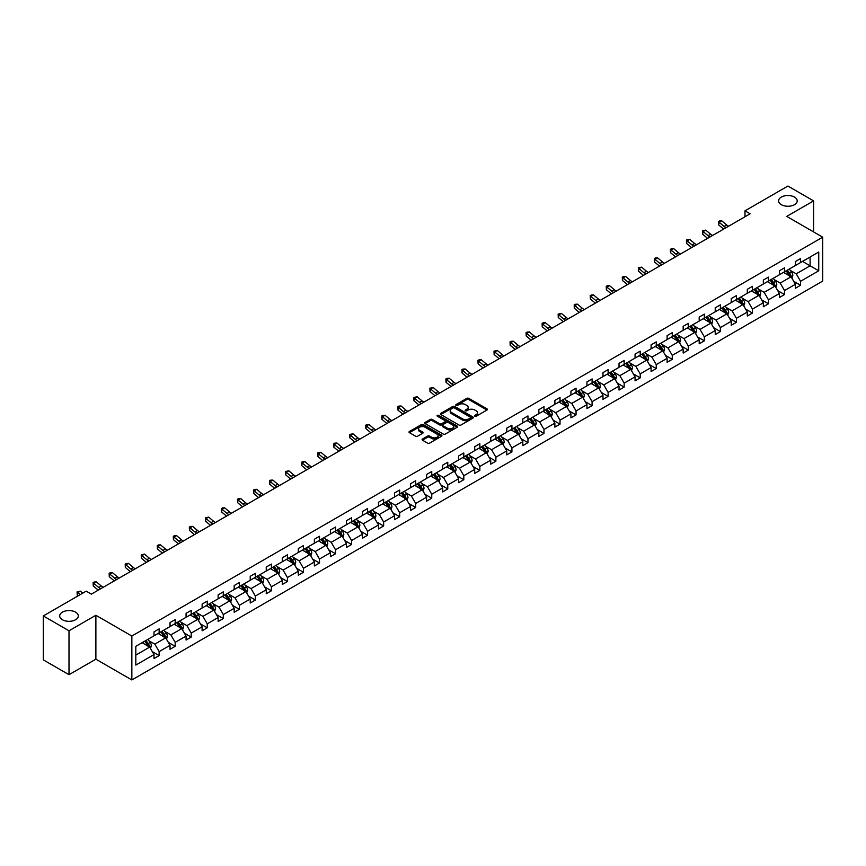 <?xml version="1.0" encoding="UTF-8"?>
<svg xmlns="http://www.w3.org/2000/svg" width="866" height="866" viewBox="0 0 866 866"><rect width="100%" height="100%" fill="white"/><g stroke="black" fill="none" stroke-linecap="round" stroke-linejoin="round"><path stroke-width="1.3" d="M75.58 612.143A9.299 5.369 0 0 0 65.437 610.985A9.299 5.369 0 0 0 59.689 615.942A9.299 5.369 0 0 0 62.417 619.742A9.299 5.369 0 0 0 72.56 620.911A9.299 5.369 0 0 0 78.297 615.942A9.299 5.369 0 0 0 75.58 612.143M794.479 197.091A9.299 5.369 0 0 0 784.347 195.922A9.299 5.369 0 0 0 778.599 200.89A9.299 5.369 0 0 0 781.327 204.69A9.299 5.369 0 0 0 791.47 205.848A9.299 5.369 0 0 0 797.207 200.89A9.299 5.369 0 0 0 794.479 197.091M474.839 416.21A0.996 0.574 0 0 0 476.246 416.21L486.973 410.019A1.429 0.823 0 0 0 487.385 409.434A1.429 0.823 0 0 0 486.973 408.849L468.809 398.371A1.429 0.823 0 0 0 466.796 398.371L456.068 404.552A0.996 0.574 0 0 0 457.486 405.375L458.872 404.574A4.568 2.641 0 0 1 465.334 404.574L466.839 405.45A4.568 2.641 0 0 1 468.181 407.312A4.568 2.641 0 0 1 466.839 409.174L465.453 409.975A0.996 0.574 0 0 0 466.871 410.787L468.257 409.986A4.568 2.641 0 0 1 474.709 409.986L476.224 410.863A4.568 2.641 0 0 1 477.567 412.725A4.568 2.641 0 0 1 476.224 414.587L474.839 415.388A0.996 0.574 0 0 0 474.839 416.21L474.839 415.388M422.5 439.03A1.429 0.823 0 0 0 422.078 439.614A1.429 0.823 0 0 0 422.5 440.188L427.598 443.132A1.429 0.823 0 0 0 429.612 443.132L441.519 436.258A1.429 0.823 0 0 0 441.931 435.674A1.429 0.823 0 0 0 441.519 435.1L423.355 424.611A1.429 0.823 0 0 0 421.341 424.611L409.434 431.485A1.429 0.823 0 0 0 409.012 432.069A1.429 0.823 0 0 0 409.434 432.654L415.593 436.204A1.429 0.823 0 0 0 417.607 436.204L422.705 433.26A1.429 0.823 0 0 0 423.117 432.675A1.429 0.823 0 0 0 422.705 432.091L419.653 430.337A3.821 2.208 0 0 1 418.527 428.778A3.821 2.208 0 0 1 420.887 426.743A3.821 2.208 0 0 1 425.044 427.219L437.005 434.115A3.821 2.208 0 0 1 438.12 435.674A3.821 2.208 0 0 1 435.76 437.709A3.821 2.208 0 0 1 431.604 437.233L429.612 436.085A1.429 0.823 0 0 0 427.598 436.085L422.5 439.03L422.5 440.188L427.598 437.276L427.598 436.085M95.877 615.261L68.999 630.784L43.3 615.942L43.3 659.86L68.999 674.701L95.877 659.178L131.849 679.951L131.849 636.034L95.877 615.261L95.877 659.178M813.607 231.926L813.607 200.89L786.729 216.403L822.7 237.176L131.849 636.034M813.607 200.89L787.908 186.049L744.987 210.828L744.987 216.76M43.3 615.942L86.21 591.164L91.352 594.141L750.129 213.794L744.987 210.828M458.969 425.022A1.429 0.823 0 0 0 460.993 425.022L472.901 418.148A1.429 0.823 0 0 0 473.312 417.564A1.429 0.823 0 0 0 472.901 416.979L454.737 406.49A1.429 0.823 0 0 0 452.712 406.49L440.816 413.363A1.429 0.823 0 0 0 440.393 413.948A1.429 0.823 0 0 0 440.816 414.533L458.969 425.022M437.731 416.427A0.996 0.574 0 0 1 438.748 416.568L457.183 427.209L445.297 434.072A1.429 0.823 0 0 1 443.284 434.072L425.119 423.593L425.119 422.424A1.429 0.823 0 0 0 424.708 423.009A1.429 0.823 0 0 0 425.119 423.593M425.119 422.424L430.218 419.48A1.429 0.823 0 0 1 432.231 419.48L439.603 423.734A1.429 0.823 0 0 0 441.617 423.734L444.994 421.785A1.429 0.823 0 0 0 445.416 421.201A1.429 0.823 0 0 0 444.994 420.616L437.33 416.189A0.996 0.574 0 0 1 438.748 415.377L457.205 426.04A1.429 0.823 0 0 1 457.627 426.624A1.429 0.823 0 0 1 457.205 427.198L457.205 426.04M68.999 630.784L68.999 674.701M135.81 646.328L154.007 635.828L154.007 631.844L159.138 628.878L159.138 632.862L170.039 626.573L170.039 622.589L175.181 619.623L175.181 623.596L186.071 617.306L186.071 613.334L191.213 610.368L191.213 614.34L202.114 608.051L202.114 604.078L207.245 601.112L207.245 605.085L218.145 598.796L218.145 594.823L223.287 591.846L223.287 595.83L234.177 589.54L234.177 585.557L239.319 582.591L239.319 586.574L250.22 580.274L250.22 576.301L255.351 573.335L255.351 577.308L266.252 571.019L266.252 567.046L271.394 564.08L271.394 568.053L282.284 561.763L282.284 557.791L287.425 554.825L287.425 558.797L298.315 552.508L298.315 548.524L303.457 545.558L303.457 549.542L314.358 543.253L314.358 539.269L319.5 536.303L319.5 540.276L330.39 533.986L330.39 530.014L335.532 527.048L335.532 531.02L346.422 524.731L346.422 520.758L351.564 517.792L351.564 521.765L362.464 515.476L362.464 511.503L367.595 508.526L367.595 512.51L378.496 506.22L378.496 502.237L383.638 499.271L383.638 503.254L394.528 496.954L394.528 492.981L399.67 490.015L399.67 493.988L410.571 487.699L410.571 483.726L415.702 480.76L415.702 484.733L426.602 478.443L426.602 474.471L431.744 471.505L431.744 475.477L442.634 469.188L442.634 465.204L447.776 462.238L447.776 466.222L458.677 459.933L458.677 455.949L463.808 452.983L463.808 456.956L474.709 450.666L474.709 446.694L479.851 443.728L479.851 447.7L490.741 441.411L490.741 437.438L495.882 434.472L495.882 438.445L506.772 432.156L506.772 428.183L511.914 425.206L511.914 429.19L522.815 422.9L522.815 418.917L527.957 415.951L527.957 419.934L538.847 413.634L538.847 409.661L543.989 406.695L543.989 410.668L554.879 404.379L554.879 400.406L560.021 397.44L560.021 401.413L570.921 395.123L570.921 391.151L576.052 388.185L576.052 392.157L586.953 385.868L586.953 381.884L592.095 378.918L592.095 382.902L602.985 376.613L602.985 372.629L608.127 369.663L608.127 373.636L619.028 367.346L619.028 363.374L624.159 360.408L624.159 364.38L635.059 358.091L635.059 354.118L640.201 351.152L640.201 355.125L651.091 348.836L651.091 344.863L656.233 341.886L656.233 345.87L667.123 339.58L667.123 335.597L672.265 332.631L672.265 336.614L683.166 330.314L683.166 326.341L688.308 323.375L688.308 327.348L699.198 321.059L699.198 317.086L704.339 314.12L704.339 318.093L715.229 311.803L715.229 307.831L720.371 304.864L720.371 308.837L731.272 302.548L731.272 298.564L736.403 295.598L736.403 299.582L747.304 293.293L747.304 289.309L752.446 286.343L752.446 290.316L763.336 284.026L763.336 280.054L768.478 277.088L768.478 281.06L779.378 274.771L779.378 270.798L784.509 267.832L784.509 271.805L795.41 265.516L795.41 261.543L800.552 258.566L800.552 262.55L818.738 252.038L818.738 270.798L800.552 281.298L800.552 285.271L795.41 288.248L795.41 284.265L784.509 290.554L784.509 294.537L779.378 297.503L779.378 293.52L768.478 299.82L768.478 303.793L763.336 306.759L763.336 302.786L752.446 309.075L752.446 313.048L747.304 316.014L747.304 312.041L736.403 318.331L736.403 322.304L731.272 325.27L731.272 321.297L720.371 327.586L720.371 331.57L715.229 334.536L715.229 330.552L704.339 336.842L704.339 340.825L699.198 343.791L699.198 339.818L688.308 346.108L688.308 350.08L683.166 353.047L683.166 349.074L672.265 355.363L672.265 359.336L667.123 362.302L667.123 358.329L656.233 364.618L656.233 368.591L651.091 371.568L651.091 367.585L640.201 373.874L640.201 377.857L635.059 380.824L635.059 376.84L624.159 383.14L624.159 387.113L619.028 390.079L619.028 386.106L608.127 392.395L608.127 396.368L602.985 399.334L602.985 395.361L592.095 401.651L592.095 405.624L586.953 408.59L586.953 404.617L576.052 410.906L576.052 414.89L570.921 417.856L570.921 413.872L560.021 420.162L560.021 424.145L554.879 427.111L554.879 423.138L543.989 429.428L543.989 433.401L538.847 436.367L538.847 432.394L527.957 438.683L527.957 442.656L522.815 445.622L522.815 441.649L511.914 447.939L511.914 451.911L506.772 454.888L506.772 450.905L495.882 457.194L495.882 461.177L490.741 464.144L490.741 460.16L479.851 466.46L479.851 470.433L474.709 473.399L474.709 469.426L463.808 475.715L463.808 479.688L458.677 482.654L458.677 478.681L447.776 484.971L447.776 488.944L442.634 491.91L442.634 487.937L431.744 494.226L431.744 498.21L426.602 501.176L426.602 497.192L415.702 503.492L415.702 507.465L410.571 510.431L410.571 506.458L399.67 512.748L399.67 516.721L394.528 519.687L394.528 515.714L383.638 522.003L383.638 525.976L378.496 528.942L378.496 524.969L367.595 531.259L367.595 535.231L362.464 538.208L362.464 534.225L351.564 540.514L351.564 544.498L346.422 547.464L346.422 543.491L335.532 549.78L335.532 553.753L330.39 556.719L330.39 552.746L319.5 559.035L319.5 563.008L314.358 565.974L314.358 562.002L303.457 568.291L303.457 572.264L298.315 575.23L298.315 571.257L287.425 577.546L287.425 581.53L282.284 584.496L282.284 580.512L271.394 586.812L271.394 590.785L266.252 593.751L266.252 589.778L255.351 596.068L255.351 600.041L250.22 603.007L250.22 599.034L239.319 605.323L239.319 609.296L234.177 612.262L234.177 608.289L223.287 614.579L223.287 618.562L218.145 621.528L218.145 617.545L207.245 623.834L207.245 627.818L202.114 630.784L202.114 626.811L191.213 633.1L191.213 637.073L186.071 640.039L186.071 636.066L175.181 642.356L175.181 646.328L170.039 649.294L170.039 645.322L159.138 651.611L159.138 655.584L154.007 658.561L154.007 654.577L135.81 665.088L135.81 646.328M131.849 679.951L822.7 281.093L822.7 237.176M158.121 633.457L165.72 637.841L154.83 644.131L148.876 640.699M154.83 644.131L159.138 651.611M165.72 637.841L170.039 645.322M154.007 634.875L154.83 635.352L159.138 632.862M174.153 624.191L181.763 628.586L170.862 634.875L164.908 631.444M170.862 634.875L175.181 642.356M181.763 628.586L186.071 636.066M170.039 625.62L170.862 626.096L175.181 623.596M190.184 614.936L197.794 619.331L186.894 625.62L180.951 622.189M186.894 625.62L191.213 633.1M197.794 619.331L202.114 626.811M186.071 616.365L186.894 616.83L191.213 614.34M206.216 605.68L213.826 610.075L202.936 616.365L196.983 612.922M202.936 616.365L207.245 623.834M213.826 610.075L218.145 617.545M202.114 607.098L202.936 607.575L207.245 605.085M222.259 596.425L229.858 600.809L218.968 607.098L213.014 603.667M218.968 607.098L223.287 614.579M229.858 600.809L234.177 608.289M218.145 597.843L218.968 598.319L223.287 595.83M238.291 587.159L245.901 591.554L235 597.843L229.057 594.412M235 597.843L239.319 605.323M245.901 591.554L250.22 599.034M234.177 588.588L235 589.064L239.319 586.574M254.323 577.903L261.933 582.298L251.043 588.588L245.089 585.156M251.043 588.588L255.351 596.068M261.933 582.298L266.252 589.778M250.22 579.332L251.043 579.809L255.351 577.308M270.365 568.648L277.964 573.043L267.074 579.332L261.121 575.89M267.074 579.332L271.394 586.812M277.964 573.043L282.284 580.512M266.252 570.077L267.074 570.542L271.394 568.053M286.397 559.393L294.007 563.777L283.106 570.077L277.163 566.635M283.106 570.077L287.425 577.546M294.007 563.777L298.315 571.257M282.284 560.811L283.106 561.287L287.425 558.797M302.429 550.126L310.039 554.521L299.138 560.811L293.195 557.379M299.138 560.811L303.457 568.291M310.039 554.521L314.358 562.002M298.315 551.555L299.138 552.032L303.457 549.542M318.471 540.871L326.071 545.266L315.181 551.555L309.227 548.124M315.181 551.555L319.5 559.035M326.071 545.266L330.39 552.746M314.358 542.3L315.181 542.776L319.5 540.276M334.503 531.616L342.113 536.011L331.213 542.3L325.259 538.869M331.213 542.3L335.532 549.78M342.113 536.011L346.422 543.491M330.39 533.045L331.213 533.51L335.532 531.02M350.535 522.36L358.145 526.755L347.244 533.045L341.301 529.602M347.244 533.045L351.564 540.514M358.145 526.755L362.464 534.225M346.422 523.778L347.244 524.255L351.564 521.765M366.567 513.105L374.177 517.489L363.287 523.778L357.333 520.347M363.287 523.778L367.595 531.259M374.177 517.489L378.496 524.969M362.464 514.523L363.287 514.999L367.595 512.51M382.61 503.839L390.209 508.234L379.319 514.523L373.365 511.092M379.319 514.523L383.638 522.003M390.209 508.234L394.528 515.714M378.496 505.268L379.319 505.744L383.638 503.254M398.641 494.583L406.251 498.978L395.351 505.268L389.408 501.836M395.351 505.268L399.67 512.748M406.251 498.978L410.571 506.458M394.528 496.012L395.351 496.489L399.67 493.988M414.673 485.328L422.283 489.723L411.393 496.012L405.44 492.57M411.393 496.012L415.702 503.492M422.283 489.723L426.602 497.192M410.571 486.757L411.393 487.222L415.702 484.733M430.716 476.073L438.315 480.457L427.425 486.757L421.471 483.315M427.425 486.757L431.744 494.226M438.315 480.457L442.634 487.937M426.602 477.491L427.425 477.967L431.744 475.477M446.748 466.806L454.358 471.201L443.457 477.491L437.514 474.059M443.457 477.491L447.776 484.971M454.358 471.201L458.677 478.681M442.634 468.235L443.457 468.712L447.776 466.222M462.78 457.551L470.39 461.946L459.489 468.235L453.546 464.804M459.489 468.235L463.808 475.715M470.39 461.946L474.709 469.426M458.677 458.98L459.489 459.456L463.808 456.956M478.822 448.296L486.421 452.691L475.531 458.98L469.578 455.548M475.531 458.98L479.851 466.46M486.421 452.691L490.741 460.16M474.709 449.725L475.531 450.19L479.851 447.7M494.854 439.04L502.464 443.435L491.563 449.725L485.61 446.282M491.563 449.725L495.882 457.194M502.464 443.435L506.772 450.905M490.741 440.458L491.563 440.935L495.882 438.445M510.886 429.785L518.496 434.169L507.595 440.458L501.652 437.027M507.595 440.458L511.914 447.939M518.496 434.169L522.815 441.649M506.772 431.203L507.595 431.679L511.914 429.19M526.929 420.519L534.528 424.914L523.638 431.203L517.684 427.772M523.638 431.203L527.957 438.683M534.528 424.914L538.847 432.394M522.815 421.948L523.638 422.424L527.957 419.934M542.96 411.263L550.57 415.658L539.67 421.948L533.716 418.516M539.67 421.948L543.989 429.428M550.57 415.658L554.879 423.138M538.847 412.692L539.67 413.169L543.989 410.668M558.992 402.008L566.602 406.403L555.701 412.692L549.758 409.25M555.701 412.692L560.021 420.162M566.602 406.403L570.921 413.872M554.879 403.426L555.701 403.902L560.021 401.413M575.024 392.753L582.634 397.137L571.744 403.426L565.79 399.995M571.744 403.426L576.052 410.906M582.634 397.137L586.953 404.617M570.921 394.171L571.744 394.647L576.052 392.157M591.067 383.486L598.666 387.881L587.776 394.171L581.822 390.739M587.776 394.171L592.095 401.651M598.666 387.881L602.985 395.361M586.953 384.915L587.776 385.392L592.095 382.902M607.098 374.231L614.708 378.626L603.808 384.915L597.865 381.484M603.808 384.915L608.127 392.395M614.708 378.626L619.028 386.106M602.985 375.66L603.808 376.136L608.127 373.636M623.13 364.976L630.74 369.371L619.85 375.66L613.897 372.228M619.85 375.66L624.159 383.14M630.74 369.371L635.059 376.84M619.028 366.405L619.85 366.87L624.159 364.38M639.173 355.72L646.772 360.104L635.882 366.405L629.928 362.962M635.882 366.405L640.201 373.874M646.772 360.104L651.091 367.585M635.059 357.138L635.882 357.615L640.201 355.125M655.205 346.465L662.815 350.849L651.914 357.138L645.971 353.707M651.914 357.138L656.233 364.618M662.815 350.849L667.123 358.329M651.091 347.883L651.914 348.359L656.233 345.87M671.237 337.199L678.847 341.594L667.946 347.883L662.003 344.452M667.946 347.883L672.265 355.363M678.847 341.594L683.166 349.074M667.123 338.628L667.946 339.104L672.265 336.614M687.279 327.943L694.878 332.338L683.988 338.628L678.035 335.196M683.988 338.628L688.308 346.108M694.878 332.338L699.198 339.818M683.166 329.372L683.988 329.849L688.308 327.348M703.311 318.688L710.921 323.083L700.02 329.372L694.067 325.93M700.02 329.372L704.339 336.842M710.921 323.083L715.229 330.552M699.198 320.106L700.02 320.582L704.339 318.093M719.343 309.433L726.953 313.817L716.052 320.106L710.109 316.675M716.052 320.106L720.371 327.586M726.953 313.817L731.272 321.297M715.229 310.851L716.052 311.327L720.371 308.837M735.386 300.166L742.985 304.561L732.095 310.851L726.141 307.419M732.095 310.851L736.403 318.331M742.985 304.561L747.304 312.041M731.272 301.595L732.095 302.072L736.403 299.582M751.417 290.911L759.027 295.306L748.127 301.595L742.173 298.164M748.127 301.595L752.446 309.075M759.027 295.306L763.336 302.786M747.304 292.34L748.127 292.816L752.446 290.316M767.449 281.656L775.059 286.051L764.158 292.34L758.215 288.898M764.158 292.34L768.478 299.82M775.059 286.051L779.378 293.52M763.336 283.085L764.158 283.55L768.478 281.06M783.481 272.4L791.091 276.784L780.201 283.085L774.247 279.642M780.201 283.085L784.509 290.554M791.091 276.784L795.41 284.265M779.378 273.818L780.201 274.295L784.509 271.805M802.501 261.424L810.111 265.808L796.233 273.818L790.279 270.387M796.233 273.818L800.552 281.298M818.738 270.798L810.111 265.808L810.111 257.029L818.738 252.038M795.41 264.563L796.233 265.039L800.552 262.55M135.81 655.118L149.688 647.097L142.078 642.713M149.688 647.097L154.007 654.577M793.711 281.331L800.552 285.271M777.679 290.586L784.509 294.537M761.647 299.842L768.478 303.793M745.604 309.108L752.446 313.048M729.573 318.363L736.403 322.304M713.541 327.619L720.371 331.57M697.498 336.874L704.339 340.825M681.466 346.129L688.308 350.08M665.434 355.396L672.265 359.336M649.403 364.651L656.233 368.591M633.36 373.906L640.201 377.857M617.328 383.162L624.159 387.113M601.296 392.428L608.127 396.368M585.254 401.683L592.095 405.624M569.222 410.939L576.052 414.89M553.19 420.194L560.021 424.145M537.147 429.449L543.989 433.401M521.115 438.716L527.957 442.656M505.084 447.971L511.914 451.911M489.041 457.226L495.882 461.177M473.009 466.482L479.851 470.433M456.977 475.748L463.808 479.688M440.946 485.003L447.776 488.944M424.903 494.259L431.744 498.21M408.871 503.514L415.702 507.465M392.839 512.769L399.67 516.721M376.797 522.036L383.638 525.976M360.765 531.291L367.595 535.231M344.733 540.546L351.564 544.498M328.69 549.802L335.532 553.753M312.658 559.068L319.5 563.008M296.627 568.323L303.457 572.264M280.584 577.579L287.425 581.53M264.552 586.834L271.394 590.785M248.52 596.089L255.351 600.041M232.489 605.356L239.319 609.296M216.446 614.611L223.287 618.562M200.414 623.866L207.245 627.818M184.382 633.122L191.213 637.073M168.34 642.388L175.181 646.328M152.308 651.643L159.138 655.584M475.239 416.351L476.224 415.777A4.568 2.641 0 0 0 477.567 413.916L477.567 412.725M468.181 407.312L468.181 408.492A4.568 2.641 0 0 1 466.839 410.365L465.854 410.928M486.952 410.029L468.809 399.551A1.429 0.823 0 0 0 466.796 399.551L456.469 405.515M472.901 416.979L472.901 418.148L454.737 407.68A1.429 0.823 0 0 0 452.712 407.68L440.826 414.543M470.379 417.975A0.996 0.574 0 0 0 470.379 417.152L454.434 407.951A0.996 0.574 0 0 0 453.015 407.951L451.554 408.795A4.568 2.641 0 0 0 450.223 410.657A4.568 2.641 0 0 0 451.554 412.519L462.455 418.819A4.568 2.641 0 0 0 468.907 418.819L470.379 417.975L470.379 419.155A0.996 0.574 0 0 0 470.671 418.743L470.671 417.564M450.223 410.657L450.223 411.848A4.568 2.641 0 0 0 451.554 413.71L451.554 412.519M470.379 419.155L468.907 419.999A4.568 2.641 0 0 1 462.455 419.999L451.554 413.71M425.141 423.604L430.218 420.67L430.218 419.48M445.416 421.201L445.416 422.392A1.429 0.823 0 0 1 444.994 422.976L441.617 424.925A1.429 0.823 0 0 1 439.603 424.925L432.231 420.67A1.429 0.823 0 0 0 430.218 420.67M447.246 428.15A3.821 2.208 0 0 0 451.403 428.627A3.821 2.208 0 0 0 453.762 426.592A3.821 2.208 0 0 0 452.637 425.033L448.426 422.597A1.429 0.823 0 0 0 446.412 422.597L443.035 424.556A1.429 0.823 0 0 0 442.613 425.13A1.429 0.823 0 0 0 443.035 425.715L447.246 428.15L447.246 429.341A3.821 2.208 0 0 0 451.403 429.817A3.821 2.208 0 0 0 453.762 427.782L453.762 426.592M442.613 425.13L442.613 426.321A1.429 0.823 0 0 0 443.035 426.906L443.035 425.715M447.246 429.341L443.035 426.906M438.12 435.674L438.12 436.865A3.821 2.208 0 0 1 435.76 438.9A3.821 2.208 0 0 1 431.604 438.423L429.612 437.276A1.429 0.823 0 0 0 427.598 437.276M418.527 428.778L418.527 429.958A3.821 2.208 0 0 0 419.653 431.517L419.653 430.337M422.684 433.271L419.653 431.517M441.519 435.1L441.519 436.258L423.355 425.801A1.429 0.823 0 0 0 421.341 425.801L409.456 432.664L409.434 431.485M791.87 278.138L792.823 275.41A3.854 2.219 -120 0 0 791.589 272.13L789.283 269.055M785.148 273.353L784.141 272.021M789.511 276.286L790.734 275.572A3.854 2.219 -120 0 0 789.64 273.255L787.324 270.181M786.36 270.733L788.904 274.121A1.959 1.137 60 0 1 789.262 274.728L790.734 275.572M786.09 270.896L788.406 273.97A3.854 2.219 60 0 1 789.359 275.789M726.098 227.671A7.264 4.2 60 0 1 724.095 226.448L719.191 222.324L718.628 224.889L723.521 229.014A10.901 6.289 -120 0 0 723.63 229.1M728.674 226.188A7.264 4.2 60 0 1 726.661 224.965L721.768 220.841L719.191 222.324L718.488 221.555L719.516 220.96L721.768 220.841M718.628 224.889L718.488 221.555M775.839 287.404L776.78 284.665A3.854 2.219 -120 0 0 775.557 281.385L773.251 278.311M769.105 282.608L768.11 281.277M773.468 285.542L774.702 284.838A3.854 2.219 -120 0 0 773.598 282.522L771.292 279.437M770.329 279.999L772.873 283.388A1.959 1.137 60 0 1 773.23 283.983L774.702 284.838M770.058 280.151L772.364 283.225A3.854 2.219 60 0 1 773.327 285.044M759.807 296.659L760.749 293.931A3.854 2.219 -120 0 0 759.514 290.651L757.209 287.566M753.074 291.874L752.067 290.532M757.436 294.808L758.67 294.094A3.854 2.219 -120 0 0 757.566 291.777L755.26 288.692M754.297 289.255L756.83 292.643A1.959 1.137 60 0 1 757.187 293.238L758.67 294.094M754.026 289.406L756.332 292.491A3.854 2.219 60 0 1 757.295 294.31M710.066 236.927A7.264 4.2 60 0 1 708.063 235.704L703.16 231.59L702.586 234.156L707.49 238.269A10.901 6.289 -120 0 0 707.587 238.356M712.631 235.444A7.264 4.2 60 0 1 710.629 234.221L705.725 230.107L703.16 231.59L702.456 230.811L705.725 230.107M702.586 234.156L702.456 230.811M694.034 246.182A7.264 4.2 60 0 1 692.021 244.959L687.128 240.845L686.554 243.411L691.447 247.524A10.901 6.289 -120 0 0 691.555 247.611M696.6 244.699A7.264 4.2 60 0 1 694.597 243.476L689.693 239.362L687.128 240.845L686.424 240.077L687.452 239.481L689.693 239.362M686.554 243.411L686.424 240.077M743.764 305.915L744.717 303.187A3.854 2.219 -120 0 0 743.483 299.907L741.177 296.822M737.042 301.13L736.035 299.788M741.404 304.063L742.638 303.349A3.854 2.219 -120 0 0 741.534 301.032L739.228 297.947M738.254 298.51L740.798 301.898A1.959 1.137 60 0 1 741.155 302.494L742.638 303.349M737.994 298.662L740.3 301.747A3.854 2.219 60 0 1 741.253 303.565M677.991 255.438A7.264 4.2 60 0 1 675.989 254.225L671.085 250.101L670.522 252.666L675.415 256.78A10.901 6.289 -120 0 0 675.523 256.866M680.568 253.954A7.264 4.2 60 0 1 678.554 252.731L673.661 248.618L671.085 250.101L670.381 249.332L671.41 248.737L673.661 248.618M670.522 252.666L670.381 249.332M727.732 315.17L728.674 312.442A3.854 2.219 -120 0 0 727.451 309.162L725.145 306.088M720.999 310.385L720.003 309.054M725.362 313.319L726.596 312.604A3.854 2.219 -120 0 0 725.492 310.288L723.186 307.214M722.222 307.766L724.766 311.154A1.959 1.137 60 0 1 725.123 311.749L726.596 312.604M721.952 307.928L724.257 311.002A3.854 2.219 60 0 1 725.221 312.821M661.96 264.704A7.264 4.2 60 0 1 659.957 263.481L655.053 259.356L654.48 261.922L659.383 266.046A10.901 6.289 -120 0 0 659.481 266.133M664.525 263.221A7.264 4.2 60 0 1 662.522 261.997L657.619 257.873L655.053 259.356L654.35 258.588L655.378 257.992L657.619 257.873M654.48 261.922L654.35 258.588M711.7 324.436L712.642 321.697A3.854 2.219 -120 0 0 711.419 318.417L709.102 315.343M704.967 319.641L703.971 318.309M709.33 322.574L710.564 321.871A3.854 2.219 -120 0 0 709.46 319.554L707.154 316.469M706.191 317.021L708.724 320.42A1.959 1.137 60 0 1 709.081 321.015L710.564 321.871M705.92 317.183L708.226 320.258A3.854 2.219 60 0 1 709.189 322.076M645.928 273.959A7.264 4.2 60 0 1 643.914 272.736L639.021 268.622L638.448 271.177L643.351 275.301A10.901 6.289 -120 0 0 643.449 275.388M648.493 272.476A7.264 4.2 60 0 1 646.491 271.253L641.587 267.139L639.021 268.622L638.318 267.843L641.587 267.139M638.448 271.177L638.318 267.843M695.658 333.691L696.61 330.964A3.854 2.219 -120 0 0 695.376 327.684L693.071 324.598M688.935 328.907L687.929 327.565M693.298 331.84L694.532 331.126A3.854 2.219 -120 0 0 693.428 328.809L691.122 325.724M690.148 326.287L692.692 329.675A1.959 1.137 60 0 1 693.049 330.271L694.532 331.126M689.888 326.439L692.194 329.524A3.854 2.219 60 0 1 693.157 331.342M629.885 283.214A7.264 4.2 60 0 1 627.882 281.991L622.979 277.878L622.416 280.443L627.309 284.557A10.901 6.289 -120 0 0 627.417 284.643M632.461 281.731A7.264 4.2 60 0 1 630.448 280.508L625.555 276.395L622.979 277.878L622.275 277.109L623.303 276.514L625.555 276.395M622.416 280.443L622.275 277.109M679.626 342.947L680.568 340.219A3.854 2.219 -120 0 0 679.345 336.939L677.039 333.854M672.893 338.162L671.897 336.82M677.255 341.096L678.489 340.381A3.854 2.219 -120 0 0 677.385 338.065L675.079 334.98M674.116 335.543L676.66 338.931A1.959 1.137 60 0 1 677.017 339.526L678.489 340.381M673.845 335.694L676.162 338.779A3.854 2.219 60 0 1 677.115 340.598M613.853 292.47A7.264 4.2 60 0 1 611.851 291.247L606.947 287.133L606.373 289.699L611.277 293.812A10.901 6.289 -120 0 0 611.385 293.899M616.419 290.987A7.264 4.2 60 0 1 614.416 289.764L609.523 285.65L606.947 287.133L606.243 286.365L607.272 285.769L609.523 285.65M606.373 289.699L606.243 286.365M663.594 352.202L664.536 349.474A3.854 2.219 -120 0 0 663.313 346.194L660.996 343.109M656.861 347.418L655.865 346.086M661.223 350.351L662.458 349.637A3.854 2.219 -120 0 0 661.353 347.32L659.048 344.246M658.084 344.798L660.617 348.186A1.959 1.137 60 0 1 660.975 348.781L662.458 349.637M657.814 344.949L660.119 348.035A3.854 2.219 60 0 1 661.083 349.853M597.821 301.736A7.264 4.2 60 0 1 595.808 300.513L590.915 296.389L590.341 298.954L595.245 303.068A10.901 6.289 -120 0 0 595.343 303.154M600.387 300.242A7.264 4.2 60 0 1 598.384 299.03L593.481 294.905L590.915 296.389L590.211 295.62L591.24 295.025L593.481 294.905M590.341 298.954L590.211 295.62M647.562 361.458L648.504 358.73A3.854 2.219 -120 0 0 647.27 355.45L644.964 352.375M640.829 356.673L639.822 355.341M645.192 359.606L646.426 358.892A3.854 2.219 -120 0 0 645.322 356.575L643.016 353.501M642.052 354.053L644.585 357.452A1.959 1.137 60 0 1 644.943 358.048L646.426 358.892M641.782 354.216L644.087 357.29A3.854 2.219 60 0 1 645.051 359.109M581.779 310.991A7.264 4.2 60 0 1 579.776 309.768L574.883 305.644L574.31 308.209L579.202 312.334A10.901 6.289 -120 0 0 579.311 312.42M584.355 309.508A7.264 4.2 60 0 1 582.342 308.285L577.449 304.161L574.883 305.644L574.18 304.875L575.208 304.28L577.449 304.161M574.31 308.209L574.18 304.875M631.52 370.724L632.472 367.996A3.854 2.219 -120 0 0 631.238 364.705L628.933 361.631M624.787 365.928L623.791 364.597M629.149 368.862L630.383 368.158A3.854 2.219 -120 0 0 629.29 365.842L626.973 362.757M626.01 363.319L628.554 366.708A1.959 1.137 60 0 1 628.911 367.303L630.383 368.158M625.739 363.471L628.056 366.545A3.854 2.219 60 0 1 629.008 368.364M565.747 320.247A7.264 4.2 60 0 1 563.744 319.024L558.841 314.91L558.267 317.476L563.171 321.589A10.901 6.289 -120 0 0 563.279 321.676M568.323 318.764A7.264 4.2 60 0 1 566.31 317.541L561.417 313.427L558.841 314.91L558.137 314.131L561.417 313.427M558.267 317.476L558.137 314.131M615.488 379.979L616.43 377.251A3.854 2.219 -120 0 0 615.206 373.971L612.89 370.886M608.755 375.195L607.759 373.852M613.117 378.128L614.351 377.414A3.854 2.219 -120 0 0 613.247 375.097L610.941 372.012M609.978 372.575L612.522 375.963A1.959 1.137 60 0 1 612.868 376.558L614.351 377.414M609.707 372.726L612.013 375.812A3.854 2.219 60 0 1 612.976 377.63M549.715 329.502A7.264 4.2 60 0 1 547.702 328.279L542.809 324.165L542.235 326.731L547.139 330.844A10.901 6.289 -120 0 0 547.236 330.931M552.281 328.019A7.264 4.2 60 0 1 550.278 326.796L545.374 322.682L542.809 324.165L542.105 323.397L543.134 322.801L545.374 322.682M542.235 326.731L542.105 323.397M599.456 389.235L600.398 386.507A3.854 2.219 -120 0 0 599.164 383.227L596.858 380.142M592.723 384.45L591.716 383.108M597.085 387.383L598.319 386.669A3.854 2.219 -120 0 0 597.215 384.352L594.91 381.278M593.946 381.83L596.479 385.218A1.959 1.137 60 0 1 596.836 385.814L598.319 386.669M593.675 381.982L595.981 385.067A3.854 2.219 60 0 1 596.945 386.885M533.683 338.758A7.264 4.2 60 0 1 531.67 337.545L526.777 333.421L526.203 335.986L531.096 340.1A10.901 6.289 -120 0 0 531.204 340.186M536.249 337.275A7.264 4.2 60 0 1 534.246 336.051L529.342 331.938L526.777 333.421L526.073 332.652L527.102 332.057L529.342 331.938M526.203 335.986L526.073 332.652M583.413 398.49L584.366 395.762A3.854 2.219 -120 0 0 583.132 392.482L580.826 389.408M576.691 393.705L575.684 392.374M581.054 396.639L582.288 395.924A3.854 2.219 -120 0 0 581.183 393.608L578.867 390.534M577.903 391.086L580.447 394.474A1.959 1.137 60 0 1 580.805 395.069L582.288 395.924M577.644 391.248L579.949 394.322A3.854 2.219 60 0 1 580.902 396.141M517.641 348.024A7.264 4.2 60 0 1 515.638 346.801L510.734 342.676L510.171 345.242L515.064 349.366A10.901 6.289 -120 0 0 515.173 349.453M520.217 346.541A7.264 4.2 60 0 1 518.204 345.317L513.311 341.193L510.734 342.676L510.031 341.908L511.059 341.312L513.311 341.193M510.171 345.242L510.031 341.908M567.382 407.756L568.323 405.017A3.854 2.219 -120 0 0 567.1 401.737L564.794 398.663M560.648 402.961L559.653 401.629M565.011 405.894L566.245 405.191A3.854 2.219 -120 0 0 565.141 402.874L562.835 399.789M561.872 400.341L564.415 403.74A1.959 1.137 60 0 1 564.773 404.335L566.245 405.191M561.601 400.503L563.907 403.578A3.854 2.219 60 0 1 564.87 405.396M501.609 357.279A7.264 4.2 60 0 1 499.606 356.056L494.702 351.942L494.129 354.497L499.033 358.621A10.901 6.289 -120 0 0 499.13 358.708M504.174 355.796A7.264 4.2 60 0 1 502.172 354.573L497.268 350.459L494.702 351.942L493.999 351.163L497.268 350.459M494.129 354.497L493.999 351.163M551.35 417.011L552.292 414.284A3.854 2.219 -120 0 0 551.057 411.004L548.752 407.918M544.617 412.227L543.61 410.885M548.979 415.16L550.213 414.446A3.854 2.219 -120 0 0 549.109 412.129L546.803 409.044M545.84 409.607L548.373 412.995A1.959 1.137 60 0 1 548.73 413.591L550.213 414.446M545.569 409.759L547.875 412.844A3.854 2.219 60 0 1 548.838 414.662M485.577 366.535A7.264 4.2 60 0 1 483.564 365.311L478.671 361.198L478.097 363.763L482.99 367.877A10.901 6.289 -120 0 0 483.098 367.963M488.143 365.051A7.264 4.2 60 0 1 486.14 363.828L481.236 359.715L478.671 361.198L477.967 360.429L478.995 359.834L481.236 359.715M478.097 363.763L477.967 360.429M535.307 426.267L536.26 423.539A3.854 2.219 -120 0 0 535.026 420.259L532.72 417.174M528.585 421.482L527.578 420.14M532.947 424.416L534.181 423.701A3.854 2.219 -120 0 0 533.077 421.385L530.771 418.3M529.797 418.863L532.341 422.251A1.959 1.137 60 0 1 532.698 422.846L534.181 423.701M529.537 419.014L531.843 422.099A3.854 2.219 60 0 1 532.796 423.918M469.534 375.79A7.264 4.2 60 0 1 467.532 374.567L462.628 370.453L462.065 373.019L466.958 377.132A10.901 6.289 -120 0 0 467.066 377.219M472.111 374.307A7.264 4.2 60 0 1 470.097 373.084L465.204 368.97L462.628 370.453L461.924 369.685L462.953 369.089L465.204 368.97M462.065 373.019L461.924 369.685M519.275 435.522L520.217 432.794A3.854 2.219 -120 0 0 518.994 429.514L516.688 426.429M512.542 430.738L511.546 429.406M516.905 433.671L518.139 432.957A3.854 2.219 -120 0 0 517.034 430.64L514.729 427.566M513.765 428.118L516.309 431.506A1.959 1.137 60 0 1 516.666 432.102L518.139 432.957M513.495 428.269L515.8 431.355A3.854 2.219 60 0 1 516.764 433.173M453.503 385.056A7.264 4.2 60 0 1 451.5 383.833L446.596 379.709L446.022 382.274L450.926 386.388A10.901 6.289 -120 0 0 451.034 386.474M456.068 383.573A7.264 4.2 60 0 1 454.065 382.35L449.162 378.225L446.596 379.709L445.893 378.94L446.921 378.345L449.162 378.225M446.022 382.274L445.893 378.94M503.243 444.788L504.185 442.05A3.854 2.219 -120 0 0 502.962 438.77L500.645 435.695M496.51 439.993L495.514 438.661M500.873 442.927L502.107 442.212A3.854 2.219 -120 0 0 501.003 439.896L498.697 436.821M497.733 437.373L500.267 440.772A1.959 1.137 60 0 1 500.624 441.368L502.107 442.212M497.463 437.536L499.769 440.61A3.854 2.219 60 0 1 500.732 442.429M437.471 394.311A7.264 4.2 60 0 1 435.457 393.088L430.564 388.975L429.991 391.529L434.894 395.654A10.901 6.289 -120 0 0 434.992 395.74M440.036 392.828A7.264 4.2 60 0 1 438.034 391.605L433.13 387.481L430.564 388.975L429.861 388.195L433.13 387.481M429.991 391.529L429.861 388.195M487.201 454.044L488.153 451.316A3.854 2.219 -120 0 0 486.919 448.025L484.614 444.951M480.478 449.248L479.472 447.917M484.841 452.182L486.075 451.478A3.854 2.219 -120 0 0 484.971 449.162L482.665 446.077M481.691 446.64L484.235 450.028A1.959 1.137 60 0 1 484.592 450.623L486.075 451.478M481.431 446.791L483.737 449.865A3.854 2.219 60 0 1 484.7 451.684M421.428 403.567A7.264 4.2 60 0 1 419.425 402.344L414.522 398.23L413.959 400.796L418.852 404.909A10.901 6.289 -120 0 0 418.96 404.996M424.004 402.084A7.264 4.2 60 0 1 421.991 400.861L417.098 396.747L414.522 398.23L413.818 397.451L417.098 396.747M413.959 400.796L413.818 397.451M471.169 463.299L472.111 460.571A3.854 2.219 -120 0 0 470.887 457.291L468.582 454.206M464.436 458.515L463.44 457.172M468.798 461.448L470.032 460.734A3.854 2.219 -120 0 0 468.939 458.417L466.622 455.332M465.659 455.895L468.203 459.283A1.959 1.137 60 0 1 468.56 459.878L470.032 460.734M465.388 456.046L467.705 459.132A3.854 2.219 60 0 1 468.658 460.95M405.396 412.822A7.264 4.2 60 0 1 403.394 411.599L398.49 407.485L397.916 410.051L402.82 414.165A10.901 6.289 -120 0 0 402.928 414.251M407.962 411.339A7.264 4.2 60 0 1 405.959 410.116L401.066 406.002L398.49 407.485L397.786 406.717L398.815 406.122L401.066 406.002M397.916 410.051L397.786 406.717M455.137 472.555L456.079 469.827A3.854 2.219 -120 0 0 454.856 466.547L452.539 463.462M448.404 467.77L447.408 466.428M452.766 470.703L454 469.989A3.854 2.219 -120 0 0 452.896 467.672L450.591 464.598M449.627 465.15L452.16 468.538A1.959 1.137 60 0 1 452.517 469.134L454 469.989M449.357 465.302L451.662 468.387A3.854 2.219 60 0 1 452.626 470.206M389.364 422.078A7.264 4.2 60 0 1 387.351 420.865L382.458 416.741L381.884 419.306L386.788 423.42A10.901 6.289 -120 0 0 386.885 423.506M391.93 420.595A7.264 4.2 60 0 1 389.927 419.371L385.024 415.258L382.458 416.741L381.754 415.972L382.783 415.377L385.024 415.258M381.884 419.306L381.754 415.972M439.105 481.81L440.047 479.082A3.854 2.219 -120 0 0 438.813 475.802L436.507 472.728M432.372 477.025L431.365 475.694M436.735 479.959L437.969 479.244A3.854 2.219 -120 0 0 436.865 476.928L434.559 473.854M433.595 474.406L436.128 477.794A1.959 1.137 60 0 1 436.486 478.389L437.969 479.244M433.325 474.568L435.63 477.642A3.854 2.219 60 0 1 436.594 479.461M373.322 431.344A7.264 4.2 60 0 1 371.319 430.121L366.426 425.996L365.853 428.562L370.745 432.686A10.901 6.289 -120 0 0 370.854 432.773M375.898 429.861A7.264 4.2 60 0 1 373.885 428.638L368.992 424.513L366.426 425.996L365.723 425.228L366.751 424.632L368.992 424.513M365.853 428.562L365.723 425.228M423.063 491.076L424.015 488.337A3.854 2.219 -120 0 0 422.781 485.057L420.475 481.983M416.33 486.281L415.334 484.949M420.703 489.214L421.926 488.511A3.854 2.219 -120 0 0 420.833 486.194L418.516 483.109M417.553 483.661L420.097 487.06A1.959 1.137 60 0 1 420.454 487.655L421.926 488.511M417.282 483.823L419.599 486.898A3.854 2.219 60 0 1 420.551 488.716M357.29 440.599A7.264 4.2 60 0 1 355.287 439.376L350.384 435.262L349.81 437.817L354.714 441.941A10.901 6.289 -120 0 0 354.822 442.028M359.866 439.116A7.264 4.2 60 0 1 357.853 437.893L352.96 433.779L350.384 435.262L349.68 434.483L352.96 433.779M349.81 437.817L349.68 434.483M407.031 500.332L407.973 497.604A3.854 2.219 -120 0 0 406.749 494.324L404.444 491.239M400.298 495.547L399.302 494.205M404.66 498.48L405.894 497.766A3.854 2.219 -120 0 0 404.79 495.449L402.484 492.364M401.521 492.927L404.065 496.315A1.959 1.137 60 0 1 404.422 496.911L405.894 497.766M401.25 493.079L403.556 496.164A3.854 2.219 60 0 1 404.519 497.982M341.258 449.855A7.264 4.2 60 0 1 339.245 448.631L334.352 444.518L333.778 447.083L338.682 451.197A10.901 6.289 -120 0 0 338.779 451.283M343.824 448.371A7.264 4.2 60 0 1 341.821 447.148L336.917 443.035L334.352 444.518L333.648 443.749L334.677 443.154L336.917 443.035M333.778 447.083L333.648 443.749M390.999 509.587L391.941 506.859A3.854 2.219 -120 0 0 390.707 503.579L388.401 500.494M384.266 504.802L383.259 503.46M388.628 507.736L389.862 507.021A3.854 2.219 -120 0 0 388.758 504.705L386.452 501.62M385.489 502.183L388.022 505.571A1.959 1.137 60 0 1 388.379 506.166L389.862 507.021M385.218 502.334L387.524 505.419A3.854 2.219 60 0 1 388.488 507.238M325.226 459.11A7.264 4.2 60 0 1 323.213 457.887L318.32 453.773L317.746 456.339L322.639 460.452A10.901 6.289 -120 0 0 322.747 460.539M327.792 457.627A7.264 4.2 60 0 1 325.789 456.404L320.885 452.29L318.32 453.773L317.616 453.005L318.645 452.409L320.885 452.29M317.746 456.339L317.616 453.005M374.956 518.842L375.909 516.114A3.854 2.219 -120 0 0 374.675 512.834L372.369 509.749M368.234 514.058L367.227 512.726M372.596 516.991L373.831 516.277A3.854 2.219 -120 0 0 372.726 513.96L370.41 510.886M369.446 511.438L371.99 514.826A1.959 1.137 60 0 1 372.348 515.422L373.831 516.277M369.187 511.59L371.492 514.675A3.854 2.219 60 0 1 372.445 516.493M309.184 468.376A7.264 4.2 60 0 1 307.181 467.153L302.277 463.029L301.714 465.594L306.607 469.708A10.901 6.289 -120 0 0 306.716 469.794M311.76 466.893A7.264 4.2 60 0 1 309.747 465.67L304.854 461.546L302.277 463.029L301.574 462.26L302.602 461.665L304.854 461.546M301.714 465.594L301.574 462.26M358.925 528.108L359.866 525.37A3.854 2.219 -120 0 0 358.643 522.09L356.337 519.015M352.191 523.313L351.195 521.981M356.554 526.247L357.788 525.532A3.854 2.219 -120 0 0 356.684 523.216L354.378 520.141M353.415 520.693L355.958 524.092A1.959 1.137 60 0 1 356.316 524.688L357.788 525.532M353.144 520.856L355.45 523.93A3.854 2.219 60 0 1 356.413 525.749M293.152 477.631A7.264 4.2 60 0 1 291.149 476.408L286.245 472.295L285.672 474.849L290.575 478.974A10.901 6.289 -120 0 0 290.673 479.06M295.717 476.148A7.264 4.2 60 0 1 293.715 474.925L288.811 470.801L286.245 472.295L285.542 471.515L288.811 470.801M285.672 474.849L285.542 471.515M342.893 537.364L343.834 534.636A3.854 2.219 -120 0 0 342.6 531.356L340.295 528.271M336.16 532.568L335.164 531.237M340.522 535.502L341.756 534.798A3.854 2.219 -120 0 0 340.652 532.482L338.346 529.397M337.383 529.96L339.916 533.348A1.959 1.137 60 0 1 340.273 533.943L341.756 534.798M337.112 530.111L339.418 533.185A3.854 2.219 60 0 1 340.381 535.015M277.12 486.887A7.264 4.2 60 0 1 275.107 485.664L270.214 481.55L269.64 484.116L274.544 488.229A10.901 6.289 -120 0 0 274.641 488.316M279.686 485.404A7.264 4.2 60 0 1 277.683 484.181L272.779 480.067L270.214 481.55L269.51 480.782L270.538 480.186L272.779 480.067M269.64 484.116L269.51 480.782M326.85 546.619L327.803 543.891A3.854 2.219 -120 0 0 326.569 540.611L324.263 537.526M320.128 541.835L319.121 540.492M324.49 544.768L325.724 544.054A3.854 2.219 -120 0 0 324.62 541.737L322.314 538.652M321.34 539.215L323.884 542.603A1.959 1.137 60 0 1 324.241 543.198L325.724 544.054M321.08 539.366L323.386 542.452A3.854 2.219 60 0 1 324.339 544.27M261.077 496.142A7.264 4.2 60 0 1 259.075 494.919L254.171 490.805L253.608 493.371L258.501 497.485A10.901 6.289 -120 0 0 258.609 497.571M263.654 494.659A7.264 4.2 60 0 1 261.64 493.436L256.747 489.322L254.171 490.805L253.467 490.037L254.496 489.442L256.747 489.322M253.608 493.371L253.467 490.037M310.818 555.875L311.76 553.147A3.854 2.219 -120 0 0 310.537 549.867L308.231 546.782M304.085 551.09L303.089 549.748M308.448 554.024L309.682 553.309A3.854 2.219 -120 0 0 308.577 550.993L306.272 547.918M305.308 548.47L307.852 551.859A1.959 1.137 60 0 1 308.209 552.454L309.682 553.309M305.038 548.622L307.354 551.707A3.854 2.219 60 0 1 308.307 553.526M245.046 505.398A7.264 4.2 60 0 1 243.043 504.185L238.139 500.061L237.565 502.626L242.469 506.74A10.901 6.289 -120 0 0 242.577 506.827M247.611 503.915A7.264 4.2 60 0 1 245.608 502.702L240.705 498.578L238.139 500.061L237.436 499.292L238.464 498.697L240.705 498.578M237.565 502.626L237.436 499.292M294.786 565.13L295.728 562.402A3.854 2.219 -120 0 0 294.505 559.122L292.188 556.048M288.053 560.345L287.057 559.014M292.416 563.279L293.65 562.564A3.854 2.219 -120 0 0 292.546 560.248L290.24 557.174M289.276 557.726L291.81 561.114A1.959 1.137 60 0 1 292.167 561.709L293.65 562.564M289.006 557.888L291.312 560.962A3.854 2.219 60 0 1 292.275 562.781M229.014 514.664A7.264 4.2 60 0 1 227 513.441L222.107 509.316L221.534 511.882L226.437 516.006A10.901 6.289 -120 0 0 226.535 516.093M231.579 513.181A7.264 4.2 60 0 1 229.577 511.958L224.673 507.833L222.107 509.316L221.404 508.548L222.432 507.952L224.673 507.833M221.534 511.882L221.404 508.548M278.755 574.396L279.696 571.657A3.854 2.219 -120 0 0 278.462 568.377L276.157 565.303M272.021 569.601L271.015 568.269M276.384 572.534L277.618 571.831A3.854 2.219 -120 0 0 276.514 569.514L274.208 566.429M273.245 566.981L275.778 570.38A1.959 1.137 60 0 1 276.135 570.975L277.618 571.831M272.974 567.143L275.28 570.218A3.854 2.219 60 0 1 276.243 572.036M212.971 523.919A7.264 4.2 60 0 1 210.968 522.696L206.065 518.582L205.502 521.137L210.395 525.261A10.901 6.289 -120 0 0 210.503 525.348M215.547 522.436A7.264 4.2 60 0 1 213.534 521.213L208.641 517.099L206.065 518.582L205.372 517.803L208.641 517.099M205.502 521.137L205.372 517.803M262.712 583.652L263.665 580.924A3.854 2.219 -120 0 0 262.43 577.644L260.125 574.559M255.979 578.867L254.983 577.525M260.341 581.8L261.575 581.086A3.854 2.219 -120 0 0 260.482 578.769L258.165 575.684M257.202 576.247L259.746 579.635A1.959 1.137 60 0 1 260.103 580.231L261.575 581.086M256.931 576.399L259.248 579.484A3.854 2.219 60 0 1 260.201 581.303M196.939 533.175A7.264 4.2 60 0 1 194.937 531.951L190.033 527.838L189.459 530.403L194.363 534.517A10.901 6.289 -120 0 0 194.471 534.603M199.505 531.692A7.264 4.2 60 0 1 197.502 530.468L192.609 526.355L190.033 527.838L189.329 527.069L190.358 526.474L192.609 526.355M189.459 530.403L189.329 527.069M246.68 592.907L247.622 590.179A3.854 2.219 -120 0 0 246.399 586.899L244.082 583.814M239.947 588.122L238.951 586.78M244.309 591.056L245.543 590.341A3.854 2.219 -120 0 0 244.439 588.025L242.134 584.94M241.17 585.503L243.714 588.891A1.959 1.137 60 0 1 244.06 589.486L245.543 590.341M240.9 585.654L243.205 588.739A3.854 2.219 60 0 1 244.169 590.558M180.907 542.43A7.264 4.2 60 0 1 178.894 541.207L174.001 537.093L173.427 539.659L178.331 543.772A10.901 6.289 -120 0 0 178.428 543.859M183.473 540.947A7.264 4.2 60 0 1 181.47 539.724L176.567 535.61L174.001 537.093L173.297 536.325L174.326 535.729L176.567 535.61M173.427 539.659L173.297 536.325M230.648 602.162L231.59 599.434A3.854 2.219 -120 0 0 230.356 596.154L228.05 593.069M223.915 597.378L222.908 596.046M228.278 600.311L229.512 599.597A3.854 2.219 -120 0 0 228.407 597.28L226.102 594.206M225.138 594.758L227.671 598.146A1.959 1.137 60 0 1 228.029 598.742L229.512 599.597M224.868 594.91L227.173 597.995A3.854 2.219 60 0 1 228.137 599.813M164.865 551.696A7.264 4.2 60 0 1 162.862 550.473L157.969 546.349L157.395 548.914L162.288 553.028A10.901 6.289 -120 0 0 162.397 553.125M167.441 550.213A7.264 4.2 60 0 1 165.438 548.99L160.535 544.866L157.969 546.349L157.266 545.58L158.294 544.985L160.535 544.866M157.395 548.914L157.266 545.58M214.606 611.428L215.558 608.69A3.854 2.219 -120 0 0 214.324 605.41L212.018 602.335M207.883 606.633L206.877 605.302M212.246 609.567L213.469 608.863A3.854 2.219 -120 0 0 212.376 606.536L210.059 603.461M209.096 604.013L211.64 607.412A1.959 1.137 60 0 1 211.997 608.008L213.469 608.863M208.825 604.176L211.142 607.25A3.854 2.219 60 0 1 212.094 609.069M148.833 560.952A7.264 4.2 60 0 1 146.83 559.728L141.927 555.615L141.364 558.169L146.257 562.294A10.901 6.289 -120 0 0 146.365 562.38M151.409 559.468A7.264 4.2 60 0 1 149.396 558.245L144.503 554.121L141.927 555.615L141.223 554.835L144.503 554.121M141.364 558.169L141.223 554.835M198.574 620.684L199.516 617.956A3.854 2.219 -120 0 0 198.292 614.676L195.987 611.591M191.841 615.888L190.845 614.557M196.203 618.833L197.437 618.118A3.854 2.219 -120 0 0 196.333 615.802L194.027 612.717M193.064 613.28L195.608 616.668A1.959 1.137 60 0 1 195.965 617.263L197.437 618.118M192.793 613.431L195.099 616.505A3.854 2.219 60 0 1 196.062 618.335M132.801 570.207A7.264 4.2 60 0 1 130.798 568.984L125.895 564.87L125.321 567.436L130.225 571.549A10.901 6.289 -120 0 0 130.322 571.636M135.367 568.724A7.264 4.2 60 0 1 133.364 567.501L128.46 563.387L125.895 564.87L125.191 564.102L126.219 563.506L128.46 563.387M125.321 567.436L125.191 564.102M182.542 629.939L183.484 627.211A3.854 2.219 -120 0 0 182.25 623.931L179.944 620.846M175.809 625.155L174.802 623.812M180.171 628.088L181.405 627.374A3.854 2.219 -120 0 0 180.301 625.057L177.995 621.972M177.032 622.535L179.565 625.923A1.959 1.137 60 0 1 179.922 626.519L181.405 627.374M176.761 622.686L179.067 625.772A3.854 2.219 60 0 1 180.031 627.59M116.769 579.462A7.264 4.2 60 0 1 114.756 578.239L109.863 574.126L109.289 576.691L114.182 580.805A10.901 6.289 -120 0 0 114.29 580.891M119.335 577.979A7.264 4.2 60 0 1 117.332 576.756L112.428 572.643L109.863 574.126L109.159 573.357L110.188 572.762L112.428 572.643M109.289 576.691L109.159 573.357M166.499 639.195L167.452 636.467A3.854 2.219 -120 0 0 166.218 633.187L163.912 630.102M159.777 634.41L158.77 633.078M164.139 637.344L165.374 636.629A3.854 2.219 -120 0 0 164.269 634.313L161.964 631.238M160.989 631.79L163.533 635.179A1.959 1.137 60 0 1 163.891 635.774L165.374 636.629M160.73 631.942L163.035 635.027A3.854 2.219 60 0 1 163.988 636.846M100.727 588.718A7.264 4.2 60 0 1 98.724 587.505L93.82 583.381L93.257 585.946L98.15 590.06A10.901 6.289 -120 0 0 98.259 590.147M103.303 587.235A7.264 4.2 60 0 1 101.29 586.022L96.397 581.898L93.82 583.381L93.117 582.612L94.145 582.017L96.397 581.898M93.257 585.946L93.117 582.612M150.468 648.45L151.409 645.722A3.854 2.219 -120 0 0 150.186 642.442L147.88 639.368M143.734 643.665L142.738 642.334M148.097 646.599L149.331 645.884A3.854 2.219 -120 0 0 148.227 643.568L145.921 640.494M144.958 641.046L147.501 644.434A1.959 1.137 60 0 1 147.859 645.04L149.331 645.884M144.687 641.208L146.993 644.282A3.854 2.219 60 0 1 147.956 646.101M82.746 593.167L80.354 591.153L77.788 592.636L77.215 595.202L78.037 595.895M80.181 594.65L77.085 591.868L80.354 591.153M77.215 595.202L77.085 591.868M476.224 415.777L476.224 414.587M465.453 410.787L465.453 409.975M466.839 410.365L466.839 409.174M456.068 405.375L456.068 404.552M466.796 399.551L466.796 398.371M468.809 399.551L468.809 398.371M486.973 410.019L486.973 408.849M440.816 414.533L440.816 413.363M452.712 407.68L452.712 406.49M454.737 407.68L454.737 406.49M462.455 419.999L462.455 418.819M468.907 419.999L468.907 418.819M432.231 420.67L432.231 419.48M439.603 424.925L439.603 423.734M441.617 424.925L441.617 423.734M444.994 422.976L444.994 421.785M438.748 416.568L438.748 415.377M429.612 437.276L429.612 436.085M431.604 438.423L431.604 437.233M422.705 433.26L422.705 432.091M421.341 425.801L421.341 424.611M423.355 425.801L423.355 424.611M790.81 276.633L792.791 275.485M789.64 273.255L791.589 272.13M787.302 274.609L788.406 273.97M724.095 226.448L726.661 224.965M774.778 285.888L776.759 284.741M773.598 282.522L775.557 281.385M771.27 283.864L772.364 283.225M758.746 295.144L760.727 294.007M757.566 291.777L759.514 290.651M755.239 293.119L756.332 292.491M708.063 235.704L710.629 234.221M692.021 244.959L694.597 243.476M742.714 304.399L744.684 303.262M741.534 301.032L743.483 299.907M739.207 302.375L740.3 301.747M675.989 254.225L678.554 252.731M726.671 313.665L728.652 312.518M725.492 310.288L727.451 309.162M723.164 311.641L724.257 311.002M659.957 263.481L662.522 261.997M710.64 322.921L712.621 321.773M709.46 319.554L711.419 318.417M707.132 320.896L708.226 320.258M643.914 272.736L646.491 271.253M694.608 332.176L696.578 331.029M693.428 328.809L695.376 327.684M691.1 330.152L692.194 329.524M627.882 281.991L630.448 280.508M678.565 341.431L680.546 340.295M677.385 338.065L679.345 336.939M675.058 339.407L676.162 338.779M611.851 291.247L614.416 289.764M662.533 350.687L664.514 349.55M661.353 347.32L663.313 346.194M659.026 348.662L660.119 348.035M595.808 300.513L598.384 299.03M646.501 359.953L648.482 358.805M645.322 356.575L647.27 355.45M642.994 357.929L644.087 357.29M579.776 309.768L582.342 308.285M630.459 369.208L632.44 368.061M629.29 365.842L631.238 364.705M626.952 367.184L628.056 366.545M563.744 319.024L566.31 317.541M614.427 378.464L616.408 377.327M613.247 375.097L615.206 373.971M610.92 376.439L612.013 375.812M547.702 328.279L550.278 326.796M598.395 387.719L600.376 386.582M597.215 384.352L599.164 383.227M594.888 385.695L595.981 385.067M531.67 337.545L534.246 336.051M582.363 396.985L584.333 395.838M581.183 393.608L583.132 392.482M578.856 394.961L579.949 394.322M515.638 346.801L518.204 345.317M566.321 406.241L568.302 405.093M565.141 402.874L567.1 401.737M562.813 404.216L563.907 403.578M499.606 356.056L502.172 354.573M550.289 415.496L552.27 414.359M549.109 412.129L551.057 411.004M546.782 413.472L547.875 412.844M483.564 365.311L486.14 363.828M534.257 424.751L536.227 423.615M533.077 421.385L535.026 420.259M530.75 422.727L531.843 422.099M467.532 374.567L470.097 373.084M518.214 434.007L520.195 432.87M517.034 430.64L518.994 429.514M514.707 431.982L515.8 431.355M451.5 383.833L454.065 382.35M502.183 443.273L504.164 442.125M501.003 439.896L502.962 438.77M498.675 441.249L499.769 440.61M435.457 393.088L438.034 391.605M486.151 452.528L488.121 451.381M484.971 449.162L486.919 448.025M482.643 450.504L483.737 449.865M419.425 402.344L421.991 400.861M470.108 461.784L472.089 460.647M468.939 458.417L470.887 457.291M466.601 459.759L467.705 459.132M403.394 411.599L405.959 410.116M454.076 471.039L456.057 469.902M452.896 467.672L454.856 466.547M450.569 469.015L451.662 468.387M387.351 420.865L389.927 419.371M438.044 480.305L440.025 479.158M436.865 476.928L438.813 475.802M434.537 478.281L435.63 477.642M371.319 430.121L373.885 428.638M422.002 489.561L423.983 488.413M420.833 486.194L422.781 485.057M418.495 487.536L419.599 486.898M355.287 439.376L357.853 437.893M405.97 498.816L407.951 497.679M404.79 495.449L406.749 494.324M402.463 496.792L403.556 496.164M339.245 448.631L341.821 447.148M389.938 508.071L391.919 506.935M388.758 504.705L390.707 503.579M386.431 506.047L387.524 505.419M323.213 457.887L325.789 456.404M373.906 517.327L375.876 516.19M372.726 513.96L374.675 512.834M370.399 515.302L371.492 514.675M307.181 467.153L309.747 465.67M357.864 526.593L359.845 525.446M356.684 523.216L358.643 522.09M354.356 524.569L355.45 523.93M291.149 476.408L293.715 474.925M341.832 535.848L343.813 534.701M340.652 532.482L342.6 531.356M338.325 533.824L339.418 533.185M275.107 485.664L277.683 484.181M325.8 545.104L327.77 543.967M324.62 541.737L326.569 540.611M322.293 543.079L323.386 542.452M259.075 494.919L261.64 493.436M309.757 554.359L311.738 553.222M308.577 550.993L310.537 549.867M306.25 552.335L307.354 551.707M243.043 504.185L245.608 502.702M293.726 563.625L295.707 562.478M292.546 560.248L294.505 559.122M290.218 561.601L291.312 560.962M227 513.441L229.577 511.958M277.694 572.881L279.664 571.733M276.514 569.514L278.462 568.377M274.186 570.856L275.28 570.218M210.968 522.696L213.534 521.213M261.651 582.136L263.632 580.999M260.482 578.769L262.43 577.644M258.144 580.112L259.248 579.484M194.937 531.951L197.502 530.468M245.619 591.391L247.6 590.255M244.439 588.025L246.399 586.899M242.112 589.367L243.205 588.739M178.894 541.207L181.47 539.724M229.587 600.658L231.568 599.51M228.407 597.28L230.356 596.154M226.08 598.623L227.173 597.995M162.862 550.473L165.438 548.99M213.545 609.913L215.526 608.766M212.376 606.536L214.324 605.41M210.037 607.889L211.142 607.25M146.83 559.728L149.396 558.245M197.513 619.168L199.494 618.021M196.333 615.802L198.292 614.676M194.006 617.144L195.099 616.505M130.798 568.984L133.364 567.501M181.481 628.424L183.462 627.287M180.301 625.057L182.25 623.931M177.974 626.399L179.067 625.772M114.756 578.239L117.332 576.756M165.449 637.679L167.419 636.542M164.269 634.313L166.218 633.187M161.942 635.655L163.035 635.027M98.724 587.505L101.29 586.022M149.407 646.945L151.388 645.798M148.227 643.568L150.186 642.442M145.899 644.921L146.993 644.282"/></g></svg>
